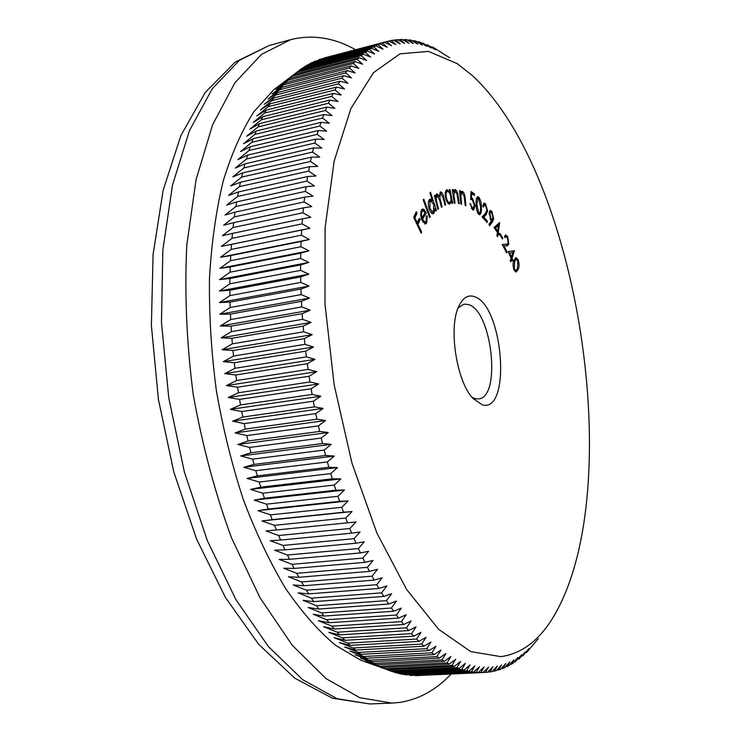<?xml version="1.0" encoding="UTF-8"?>
<svg xmlns="http://www.w3.org/2000/svg" width="741" height="741" viewBox="0 0 741 741"><rect width="100%" height="100%" fill="white"/><g stroke="black" fill="none" stroke-linecap="round" stroke-linejoin="round"><path stroke-width="1.11" d="M482.363 404.855L472.832 398.325C456.493 381.263 448.277 327.531 458.762 306.376C462.819 297.697 468.025 294.455 474.397 296.641C503.287 305.135 511.679 413.237 482.363 404.855M471.887 397.204L475.426 398.723L478.566 398.89C501.49 397.639 492.126 310.988 468.562 304.57L464.07 304.116L458.197 307.728M500.907 656.637C522.581 653.516 540.569 639.427 554.87 614.372C627.349 488.551 579.24 174.07 472.452 75.675L457.234 63.652L428.465 51.398L399.992 53.852L373.492 72.664L350.882 108.603L334.163 161.056L325.114 227.644L324.984 304.134L334.145 384.783L351.956 463.106L376.845 532.946L406.568 589.391L438.644 629.341L470.748 651.608L500.907 656.637M485.429 672.439L488.541 667.067L482.937 672.559L415.59 675.653L487.485 672.263L492.969 666.715L489.931 671.948L491.95 671.605L497.322 666.002L494.349 671.105L496.331 670.605L501.592 664.955L498.684 669.91L500.629 669.262L505.779 663.566L502.935 668.382L504.834 667.576L509.873 661.852L507.085 666.52L508.947 665.566L513.883 659.823L511.142 664.344L512.957 663.241L517.792 657.471L515.106 661.843L521.599 654.822L518.969 659.045L525.313 651.867L522.729 655.942L528.926 648.634L526.379 652.552L528.009 650.913L538.17 638.733M449.657 57.761L433.902 47.785L431.855 46.766L435.495 49.804L427.353 44.766L431.077 47.933L422.833 43.071L426.649 46.368L420.36 42.274L418.304 41.691L422.213 45.118L415.84 41.079L413.784 40.635L417.785 44.191L411.311 40.199L409.254 39.921L413.358 43.589L406.79 39.671L404.734 39.532L408.939 43.33L402.28 39.477L400.233 39.505L404.54 43.413L397.787 39.634L395.75 39.819L400.159 43.849L393.314 40.144L391.294 40.496L395.805 44.627L388.877 41.014L386.867 41.533L391.489 45.775L384.459 42.256L382.467 42.941L387.21 47.285L380.096 43.867L378.123 44.719L382.967 49.165L375.77 45.849L373.816 46.878L378.781 51.416L371.5 48.221L369.574 49.425L374.659 54.047L367.286 50.972L365.396 52.352L370.593 57.057L363.136 54.112L361.275 55.677L366.6 60.456L359.061 57.65L357.236 59.382L362.682 64.235L355.069 61.577L353.281 63.485L358.848 68.404L351.16 65.893L349.419 67.987L355.096 72.961L347.344 70.608L345.649 72.877L351.456 77.907L343.629 75.712L341.981 78.166L347.909 83.233L340.026 81.223L338.424 83.853L344.482 88.948L336.534 87.114L334.988 89.93L341.166 95.052L333.163 93.403L331.672 96.386L337.979 101.526L329.921 100.072L328.495 103.24L334.923 108.39L326.818 107.13L325.447 110.465L332.005 115.615L323.854 114.568L322.548 118.069L329.226 123.21L321.038 122.367L319.806 126.035L326.605 131.157L318.38 130.536L317.222 134.371L324.141 139.465L315.879 139.067L314.805 143.059L321.835 148.107L313.554 147.941L312.554 152.081L319.704 157.092L311.396 157.148L310.479 161.445L317.741 166.392L309.432 166.688L308.589 171.125L315.972 176.006L307.645 176.534L306.894 181.119L314.379 185.917L306.042 186.695L305.385 191.4L312.971 196.115L304.644 197.134L304.079 201.969L311.766 206.582L303.449 207.851L302.967 212.806L310.757 217.308L302.458 218.817L302.069 223.884L309.951 228.265L301.67 230.034L301.383 235.203L309.349 239.454L301.096 241.464L300.902 246.734L308.96 250.847L300.726 253.107L300.633 258.461L308.775 262.416L300.587 264.926L300.587 270.363L308.802 274.161L300.661 276.921L300.763 282.423L309.053 286.054L300.948 289.055L301.152 294.612L309.506 298.077L301.457 301.318L301.763 306.922L310.173 310.201L302.189 313.675L302.597 319.325L311.063 322.409L303.143 326.123L303.643 331.801L312.156 334.682L304.31 338.628L304.912 344.324L313.462 346.992L305.69 351.16L306.394 356.866L314.981 359.329L307.293 363.711L308.089 369.416L316.703 371.658L309.099 376.261L309.997 381.948L318.639 383.968L311.118 388.766L312.109 394.444L320.76 396.222L313.35 401.224L314.425 406.865L323.095 408.411L315.777 413.608L316.944 419.202L325.605 420.517L318.398 425.89L319.649 431.429L328.319 432.503L321.205 438.051L322.548 443.526L331.199 444.35L324.206 450.065L325.623 455.474L334.265 456.058L327.383 461.921L328.884 467.247L337.498 467.58L330.727 473.592L332.301 478.825L340.897 478.908L334.247 485.049L335.895 490.19L344.445 490.023L337.915 496.294L339.637 501.324L348.15 500.916L341.74 507.298L343.528 512.216L351.984 511.549L345.704 518.042L347.557 522.831L355.967 521.933L349.808 528.509L351.716 533.168L360.061 532.019L354.031 538.679L355.995 543.209L364.285 541.819L358.385 548.553L360.395 552.934L368.61 551.313L362.84 558.093L364.896 562.326L373.047 560.474L367.397 567.31L369.5 571.385L377.567 569.31L372.047 576.183L374.186 580.101L382.171 577.795L376.78 584.695L378.957 588.447L386.858 585.927L381.587 592.846L383.792 596.431L391.6 593.698L386.459 600.627L388.692 604.035L396.407 601.09L391.387 608.018L393.647 611.251L401.27 608.111L396.37 615.021L398.639 618.077L406.161 614.743L401.381 621.634L403.678 624.506L411.098 620.986L406.439 627.84L408.736 630.535L416.053 626.83L411.505 633.648L413.821 636.158L421.027 632.286L416.599 639.057L418.915 641.373L426.01 637.334L421.694 644.049L424.009 646.18L430.993 641.993L426.788 648.634L429.104 650.589L435.977 646.235L431.873 652.812L434.189 654.572L440.941 650.089L436.949 656.582L439.246 658.156L445.887 653.534L441.997 659.944L444.285 661.333L450.815 656.591L447.018 662.899L449.296 664.112L455.706 659.24L452.01 665.455L454.261 666.483L460.559 661.509L456.947 667.613L459.179 668.465L465.357 663.38L461.847 669.373L464.051 670.049L470.118 664.862L466.691 670.744L468.877 671.244L474.824 665.974L471.471 671.735L473.629 672.059L479.464 666.705L476.194 672.337L478.315 672.495L484.03 667.067L480.844 672.578M355.569 49.74C334.015 37.606 312.359 34.253 290.602 39.671L261.425 54.426L234.888 82.807L212.574 124.849L196.078 179.618L186.797 245.039C184.463 292.982 186.584 342.657 193.151 394.055C202.247 445.072 215.075 493.108 231.637 538.161L260.054 597.811L292.167 645.152L326.031 678.599L359.848 697.744L392.1 703.098L400.427 702.32C419.443 699.134 436.338 689.714 451.093 674.06M511.058 258.035L508.122 251.616L514.384 250.727L512.012 258.35L512.753 259.961L512.411 260.98L511.67 259.369L510.836 261.842L510.225 260.508L511.058 258.035M493.673 218.762L492.422 221.985L489.532 225.783L489.004 224.217L491.589 220.735L490.811 220.021L489.143 212.889L490.347 210.453L491.885 211.361L493.673 218.762L492.709 218.947M470.618 199.551L471.007 191.493L474.397 193.79L474.462 195.42L471.674 193.54L471.471 197.958L472.378 198.255L475.055 205.498L473.629 210.027L472.573 209.731L469.989 203.525L472.554 208.156L473.184 208.332L474.249 204.896L472.267 199.746L470.85 199.496M461.624 204.22L460.874 203.979L459.503 190.594L460.254 190.863L460.504 193.253L462.403 191.28C464.042 192.465 464.978 194.976 465.228 198.81L465.932 205.655L465.191 205.414L464.135 195.967L461.986 192.771L460.856 195.717L461.624 204.22M455.02 203.247L454.289 203.182L452.297 189.613L453.038 189.687L453.39 192.123L455.122 189.576C456.771 190.391 457.799 192.762 458.225 196.689L459.244 203.627L458.522 203.562L457.04 194.003L454.983 191.178L453.853 194.596L455.02 203.247M449.824 192.215L449.333 189.696L450.037 189.585L452.686 203.266L451.982 203.386L451.528 201.033L449.815 204.155C447.962 204.007 446.536 201.756 445.536 197.393C444.85 192.993 445.36 190.437 447.036 189.705L449.824 192.215L449.055 192.373M430.252 216.891L429.669 217.669L423.213 199.913L423.806 199.144L430.252 216.891L429.447 217.057M422.463 219.308L425.232 222.272L426.066 221.587L426.473 215.964L427.214 215.918L426.696 222.958L425.473 224.014L421.861 220.151L420.647 215.122L421.397 209.999L422.574 209.018L424.111 209.573L426.288 213.037L422.463 219.308L421.601 219.475M421.648 232.044L421.138 233.165L413.682 217.326L416.294 211.722L417.026 213.288L414.941 217.78L417.276 222.754L419.35 218.243L420.082 219.799L418.007 224.31L421.648 232.044L420.693 232.229M432.299 200.311L429.882 192.79L430.493 192.178L436.366 210.407L435.764 211.037L435.032 208.777L433.939 213.371L433.17 213.825C431.651 213.853 430.326 212.232 429.187 208.953C427.974 204.618 428.076 201.469 429.474 199.496L430.206 199.06L432.299 200.311L431.003 200.579L429.585 199.394M438.515 208.869L437.838 209.258L434.356 195.643L435.041 195.272L435.643 197.625L435.884 195.318L437.005 193.836L439.274 196.263L440.654 191.854C442.053 192.197 443.099 194.059 443.803 197.449L445.674 204.794L444.998 205.183L443.118 197.828L440.682 193.716C439.589 195.281 439.608 197.884 440.747 201.533L442.099 206.832L441.432 207.211L439.663 200.283L437.079 195.698C436.004 197.152 435.995 199.625 437.042 203.117L438.515 208.869L437.783 209.018M481.381 208.054C481.52 211.63 480.974 213.862 479.723 214.751L478.705 214.371C476.759 211.583 475.907 207.952 476.139 203.46C475.981 199.903 476.509 197.652 477.723 196.736L478.751 197.125C480.705 199.922 481.585 203.562 481.381 208.054L480.659 208.202M486.911 210.222L485.438 205.238L484.503 204.748L483.502 207.128L482.78 206.341L484.188 203.099L485.55 203.803L487.643 210.99L485.883 215.001L483.799 217.187L487.282 220.929L487.207 222.448L482.067 216.928L485.281 213.565L486.911 210.222M497.424 232.535L494.052 227.413L499.619 222.615L498.322 232.294L499.175 233.582L498.971 234.888L498.128 233.6L497.646 236.777L496.942 235.712L497.424 232.535M502.491 239.065L499.953 234.73L500.166 233.674L502.704 238.009L502.491 239.065M508.178 242.918L507.39 237.778L506.029 236.546L505.14 237.75L504.51 236.546L505.677 234.925L507.715 236.722L508.817 244.104L507.187 245.836L503.973 246.003L507.001 251.764L506.705 252.922L502.231 244.428L506.937 244.206L508.178 242.918M518.033 269.668L516.144 271.975L513.902 269.65C512.735 265.435 512.818 262.203 514.143 259.971L516.032 257.618L518.209 259.896C519.385 264.111 519.321 267.362 518.033 269.668L516.829 269.881L515.551 271.891M525.851 652.58L526.379 652.552M522.044 655.98L522.729 655.942M518.116 659.082L518.969 659.045M514.087 661.898L515.106 661.843M509.947 664.399L511.142 664.344M505.705 666.594L507.085 666.52M501.351 668.456L502.935 668.382M496.896 669.994L498.684 669.91M492.339 671.198L494.349 671.105M487.689 672.059L489.931 671.948M476.194 672.337L410.653 675.44L478.315 672.495M471.471 671.735L405.642 674.856L473.629 672.059M466.691 670.744L400.575 673.912L402.891 674.393L468.877 671.244M461.847 669.373L395.453 672.587L397.787 673.236L464.051 670.049M456.947 667.613L390.285 670.883L392.637 671.707L459.179 668.465M452.01 665.455L385.061 668.799L387.441 669.79L454.261 666.483M447.018 662.899L379.809 666.316L382.208 667.493L449.296 664.112M441.997 659.944L374.529 663.445L376.928 664.797L444.285 661.333M436.949 656.582L369.213 660.175L371.63 661.713L439.246 658.156M431.873 652.812L363.887 656.517L366.313 658.23L434.189 654.572M426.788 648.634L358.551 652.451L360.978 654.349L429.104 650.589M421.694 644.049L353.216 647.995L355.643 650.07L424.009 646.18M416.599 639.057L347.881 643.132L350.308 645.392L418.915 641.373M411.505 633.648L342.564 637.871L344.982 640.317L413.821 636.158M406.439 627.84L337.266 632.221L339.674 634.842L408.736 630.535M401.381 621.634L331.996 626.182L334.386 628.979L403.678 624.506M396.37 615.021L326.772 619.745L329.143 622.718L398.639 618.077M391.387 608.018L321.594 612.927L323.947 616.077L393.647 611.251M386.459 600.627L316.472 605.73L318.797 609.046L388.692 604.035M381.587 592.846L311.424 598.163L313.712 601.646L383.792 596.431M376.78 584.695L306.441 590.234L308.701 593.884L378.957 588.447M372.047 576.183L301.55 581.944L303.764 585.751L374.186 580.101M367.397 567.31L296.743 573.302L298.919 577.276L369.5 571.385M362.84 558.093L292.047 564.336L294.168 568.449L364.896 562.326M358.385 548.553L287.462 555.037L289.527 559.307L360.395 552.934M354.031 538.679L282.997 545.432L285.007 549.831L355.995 543.209M349.808 528.509L278.653 535.521L280.607 540.059L351.716 533.168M345.704 518.042L274.457 525.332L276.347 530L347.557 522.831M341.74 507.298L270.4 514.875L272.225 519.663L343.528 512.216M337.915 496.294L266.501 504.158L268.251 509.058L339.637 501.324M334.247 485.049L262.768 493.21L264.444 498.221L335.895 490.19M330.727 473.592L259.202 482.048L260.795 487.152L332.301 478.825M327.383 461.921L255.812 470.683L257.331 475.87L328.884 467.247M324.206 450.065L252.607 459.133L254.043 464.403L325.623 455.474M321.205 438.051L249.587 447.425L250.94 452.77L322.548 443.526M318.398 425.89L246.772 435.578L248.031 440.978L319.649 431.429M315.777 413.608L244.16 423.611L245.327 429.067L316.944 419.202M313.35 401.224L241.751 411.542L242.816 417.044L314.425 406.865M311.118 388.766L239.556 399.399L240.529 404.929L312.109 394.444M309.099 376.261L237.583 387.2L238.454 392.749L309.997 381.948M307.293 363.711L235.823 374.974L236.592 380.531L308.089 369.416M305.69 351.16L234.286 362.729L234.962 368.296L306.394 356.866M304.31 338.628L232.98 350.493L233.545 356.05L304.912 344.324M303.143 326.123L231.896 338.285L232.359 343.833L303.643 331.801M302.189 313.675L231.044 326.142L231.405 331.653L302.597 319.325M301.457 301.318L230.423 314.073L230.683 319.547L301.763 306.922M300.948 289.055L230.034 302.096L230.182 307.524L301.152 294.612M300.661 276.921L229.877 290.231L229.914 295.613L300.763 282.423M300.587 264.926L229.942 278.514L229.877 283.822L300.587 270.363M300.726 253.107L230.238 266.955L230.071 272.188L300.633 258.461M301.096 241.464L230.757 255.562L230.488 260.721L300.902 246.734M301.67 230.034L231.498 244.373L231.136 249.439L301.383 235.203M302.458 218.817L232.461 233.396L231.998 238.361L302.069 223.884M303.449 207.851L233.637 222.652L233.082 227.506L302.967 212.806M304.644 197.134L235.036 212.148L234.369 216.891L304.079 201.969M306.042 186.695L236.629 201.904L235.879 206.526L305.385 191.4M307.645 176.534L238.435 191.947L237.592 196.439L306.894 181.119M309.432 166.688L240.436 182.267L239.5 186.63L308.589 171.125M311.396 157.148L242.631 172.903L241.612 177.118L310.479 161.445M313.554 147.941L245.012 163.844L243.909 167.92L312.554 152.081M315.879 139.067L247.577 155.11L246.392 159.046L314.805 143.059M318.38 130.536L250.31 146.718L249.05 150.497L317.222 134.371M321.038 122.367L253.218 138.669L251.875 142.281L319.806 126.035M323.854 114.568L256.284 130.972L254.867 134.427L322.548 118.069M326.818 107.13L259.498 123.636L258.016 126.924L325.447 110.465M329.921 100.072L262.87 116.661L261.323 119.783L328.495 103.24M333.163 93.403L266.371 110.057L264.759 113.012L331.672 96.386M336.534 87.114L270.011 103.823L268.335 106.611L334.988 89.93M340.026 81.223L273.772 97.979L272.049 100.591L338.424 83.853M343.629 75.712L277.653 92.514L275.874 94.95L341.981 78.166M347.344 70.608L281.636 87.429L279.811 89.689L345.649 72.877M351.16 65.893L285.73 82.723L283.859 84.817L349.419 67.987M355.069 61.577L289.916 78.407L287.999 80.324L353.281 63.485M359.061 57.65L294.186 74.471L292.232 76.212L357.236 59.382M363.136 54.112L298.54 70.923L296.557 72.488L361.275 55.677M367.286 50.972L302.967 67.755L300.948 69.145L365.396 52.352M371.5 48.221L307.459 64.967L305.412 66.181L369.574 49.425M375.77 45.849L312.017 62.55L309.942 63.596L373.816 46.878M380.096 43.867L314.517 61.392L378.123 44.719M384.459 42.256L319.149 59.549L382.467 42.941M387.617 41.329L323.826 58.067L386.867 41.533M389.016 41.088L391.294 40.496M393.712 40.357L395.75 39.819M398.408 39.977L400.233 39.505M403.123 39.958L404.734 39.532M407.828 40.292L409.254 39.921M412.542 40.959L413.784 40.635M417.248 41.968L418.304 41.691M421.935 43.302L422.833 43.071M426.612 44.951L427.353 44.766M431.281 46.915L431.855 46.766M281.497 83.937L273.688 89.828L253.904 111.743C241.853 130.583 231.627 153.646 223.236 180.943C216.122 210.416 211.537 242.863 209.481 278.273C209.008 314.86 211.296 352.271 216.353 390.507C222.958 428.511 231.961 464.894 243.354 499.666C255.904 532.844 269.974 562.428 285.581 588.437C301.744 611.973 318.389 630.924 335.525 645.3L360.96 660.296L370.176 663.575M415.59 675.653L415.043 675.477M410.653 675.44L409.588 675.088M405.642 674.856L404.067 674.338M400.575 673.912L398.51 673.208M395.453 672.587L392.897 671.698M390.285 670.883L387.441 669.79M385.061 668.799L370.945 663.64L382.208 667.493M379.809 666.316L365.721 661.083L376.928 664.797M374.529 663.445L360.469 658.147L371.63 661.713M369.213 660.175L355.208 654.822L366.313 658.23M363.887 656.517L349.919 651.107L360.978 654.349M358.551 652.451L344.639 647.004L355.643 650.07M353.216 647.995L339.35 642.512L350.308 645.392M347.881 643.132L334.08 637.64L344.982 640.317M342.564 637.871L328.819 632.369L339.674 634.842M337.266 632.221L323.595 626.719L334.386 628.979M331.996 626.182L318.398 620.689L329.143 622.718M326.772 619.745L313.248 614.28L323.947 616.077M321.594 612.927L308.145 607.5L318.797 609.046M316.472 605.73L303.106 600.349L313.712 601.646M311.424 598.163L298.141 592.846L308.701 593.884M306.441 590.234L293.251 584.982L303.764 585.751M301.55 581.944L288.444 576.776L298.919 577.276M296.743 573.302L283.738 568.245L294.168 568.449M292.047 564.336L279.135 559.381L289.527 559.307M287.462 555.037L274.652 550.211L285.007 549.831M282.997 545.432L270.28 540.735L280.607 540.059M278.653 535.521L266.047 530.982L276.347 530M274.457 525.332L261.953 520.951L272.225 519.663M270.4 514.875L258.007 510.66L268.251 509.058M266.501 504.158L254.219 500.138L264.444 498.221M262.768 493.21L250.588 489.384L260.795 487.152M259.202 482.048L247.133 478.427L257.331 475.87M255.812 470.683L243.854 467.275L254.043 464.403M252.607 459.133L240.76 455.956L250.94 452.77M249.587 447.425L237.861 444.489L248.031 440.978M246.772 435.578L235.147 432.892L245.327 429.067M244.16 423.611L232.646 421.175L242.816 417.044M241.751 411.542L230.349 409.375L240.529 404.929M239.556 399.399L228.256 397.509L238.454 392.749M237.583 387.2L226.385 385.589L236.592 380.531M235.823 374.974L224.727 373.64L234.962 368.296M234.286 362.729L223.3 361.682L233.545 356.05M232.98 350.493L222.087 349.752L232.359 343.833M231.896 338.285L221.105 337.85L231.405 331.653M231.044 326.142L220.346 326.003L230.683 319.547M230.423 314.073L219.808 314.23L230.182 307.524M230.034 302.096L219.503 302.569L229.914 295.613M229.877 290.231L219.429 291.018L229.877 283.822M229.942 278.514L219.577 279.607L230.071 272.188M230.238 266.955L219.947 268.353L230.488 260.721M230.757 255.562L220.54 257.266L231.136 249.439M231.498 244.373L221.346 246.382L231.998 238.361M232.461 233.396L222.374 235.703L233.082 227.506M233.637 222.652L223.615 225.255L234.369 216.891M235.036 212.148L225.06 215.047L235.879 206.526M236.629 201.904L226.718 205.1L237.592 196.439M238.435 191.947L228.571 195.42L239.5 186.63M240.436 182.267L230.618 186.028L241.612 177.118M242.631 172.903L232.85 176.932L243.909 167.92M245.012 163.844L235.268 168.142L246.392 159.046M247.577 155.11L237.861 159.667L249.05 150.497M250.31 146.718L240.63 151.525L251.875 142.281M253.218 138.669L243.557 143.717L254.867 134.427M256.284 130.972L246.642 136.251L258.016 126.924M259.498 123.636L249.884 129.138L261.323 119.783M262.87 116.661L253.265 122.376L264.759 113.012M266.371 110.057L256.775 115.985L268.335 106.611M270.011 103.823L260.424 109.955L272.049 100.591M273.772 97.979L264.185 104.296L275.874 94.95M277.653 92.514L268.066 99.007L279.811 89.689M281.636 87.429L272.058 94.088L283.859 84.817M285.73 82.723L276.143 89.55L287.999 80.324M289.916 78.407L280.32 85.382L292.232 76.212M294.186 74.471L284.59 81.593L296.557 72.488M298.604 70.904L300.948 69.145M303.467 67.626L305.412 66.181M308.404 64.717L309.942 63.596M313.415 62.179L314.517 61.392M318.482 60.012L319.149 59.549M221.346 246.382L309.951 228.265M220.54 257.266L309.349 239.454M219.947 268.353L308.96 250.847M219.577 279.607L308.775 262.416M219.429 291.018L308.802 274.161M219.503 302.569L309.053 286.054M219.808 314.23L309.506 298.077M220.346 326.003L310.173 310.201M221.105 337.85L311.063 322.409M222.087 349.752L312.156 334.682M223.3 361.682L313.462 346.992M224.727 373.64L314.981 359.329M226.385 385.589L316.703 371.658M228.256 397.509L318.639 383.968M230.349 409.375L320.76 396.222M232.646 421.175L323.095 408.411M235.147 432.892L325.605 420.517M237.861 444.489L328.319 432.503M240.76 455.956L331.199 444.35M243.854 467.275L334.265 456.058M247.133 478.427L337.498 467.58M250.588 489.384L340.897 478.908M254.219 500.138L344.445 490.023M258.007 510.66L348.15 500.916M261.953 520.951L351.984 511.549M415.571 213.269L417.026 213.288M415.701 213.556L413.821 217.613M413.987 217.974L414.941 217.78M416.322 222.939L417.276 222.754M418.637 219.799L420.082 219.799M418.758 220.068L416.887 224.134M417.063 224.495L418.007 224.31M426.492 216.066L427.214 215.918M425.992 221.689L425.38 223.217L426.696 222.958M425.38 223.217L424.788 223.949M421.944 209.342L424.111 209.573M422.796 209.842L423.796 210.99M424.871 213.065L426.288 213.037M424.973 213.306L421.453 219.058M422.963 222.272L425.232 222.272M421.147 218.002L421.953 217.845L425.13 212.639L422.916 210.805L420.749 211.722M420.61 214.621L421.416 214.455L421.953 217.845M420.74 211.778L422.027 211.518L421.416 214.455M422.916 210.805L422.027 211.518M431.762 200.422L432.086 201.404M435.606 210.564L436.366 210.407M434.374 208.916L435.032 208.777M433.522 211.731L432.633 213.63L433.939 213.371M430.623 212.083L433.504 211.759L433.707 204.507L430.66 200.728L430.058 201.08L429.845 208.369L432.929 212.093M430.66 200.728L428.511 201.645M428.752 201.348L430.058 201.08M429.058 208.536L429.845 208.369M434.902 197.773L435.643 197.625M436.412 194.225L437.57 195.633M438.413 196.448L439.274 196.263M440.015 192.252L441.173 193.66M444.933 204.942L445.674 204.794M439.793 193.901L440.682 193.716M441.377 206.98L442.099 206.832M436.171 195.883L437.079 195.698M449.342 189.724L450.037 189.585M450.852 200.635L450.954 201.154M450.704 201.2L451.528 201.033M450.083 202.274L449.166 204.108M446.378 190.011L447.953 191.437M447.508 202.599L449.574 202.525C450.88 201.96 451.26 199.987 450.723 196.615C449.963 193.244 448.861 191.502 447.425 191.4C446.138 191.965 445.749 193.938 446.277 197.328C447.055 200.663 448.157 202.395 449.574 202.525M447.425 191.4L445.387 192.197M445.554 197.476L446.277 197.328M452.325 189.835L453.038 189.687M452.686 192.262L453.39 192.123M454.511 189.696L455.122 189.576M454.224 189.937L455.419 191.206M452.964 192.206L452.76 192.799M453.047 194.763L453.853 194.596M459.55 191.002L460.254 190.863M459.791 193.401L460.504 193.253M461.328 191.502L462.403 191.28M461.245 191.586L462.449 192.817M461.986 192.771L460.541 193.095M460.3 193.299L459.865 194.105M460.05 195.883L460.856 195.717M470.961 192.558L473.156 194.049L474.397 193.79M473.156 194.049L473.175 194.55M470.905 193.697L471.674 193.54M470.692 198.125L471.471 197.958M470.683 198.292L472.378 198.255M471.137 198.514L472.239 199.727M474.259 205.655L475.055 205.498M473.721 207.925L472.962 209.944M470.072 204.21L470.794 204.062M471.396 208.388L472.554 208.156M471.452 208.49L473.184 208.332M477.148 197.106L478.751 197.125M477.519 197.375L478.371 198.458M479.788 212.917L479.075 214.631M477.908 213.38L479.399 213.139L480.372 211.426L480.668 207.461L478.779 198.699L478.093 198.449L476.871 204.136L478.732 212.899L479.399 213.139M478.093 198.449L476.435 198.959M476.139 204.284L476.871 204.136M477.741 213.093L478.732 212.899M484.503 204.748L482.9 205.22M483.604 203.46L485.55 203.803M484.318 204.044L484.901 204.812M486.8 211.157L487.643 210.99M486.291 212.371L482.558 217.428L483.799 217.187M482.558 217.428L486.05 221.17L487.282 220.929M492.404 219.392L489.208 224.829M489.792 210.805L490.662 211.602L491.885 211.361M490.662 211.602L491.061 212.195M489.097 213.982L489.866 213.834L491.107 218.947L492.098 219.54L492.96 217.863L491.718 212.76L490.727 212.158L489.18 212.574M490.635 219.771L492.098 219.54M490.246 219.114L491.107 218.947M490.727 212.158L489.866 213.834M499.249 222.93L499.758 222.828M498.461 223.606L498.156 225.616M497.294 231.294L497.165 232.137M497.378 232.47L498.322 232.294M497.368 232.915L497.85 233.647M498.23 233.758L499.175 233.582M497.239 233.767L498.128 233.6M494.608 228.256L495.544 228.08L497.619 231.229L498.48 225.56L497.267 225.792L494.525 228.145M496.683 231.405L497.619 231.229M498.48 225.56L495.544 228.08M501.953 238.148L502.704 238.009M506.029 236.546L504.658 236.833M505.121 235.268L506.298 236.564M506.798 236.898L507.715 236.722M507.705 243.872L507.613 244.335L508.817 244.104M507.613 244.335L506.52 245.901M503.139 246.151L503.973 246.003M506.177 251.921L507.001 251.764M502.333 244.604L506.937 244.206M508.15 251.662L514.384 250.727M513.18 250.94L514.504 250.995M513.3 251.218L512.828 252.616M511.336 257.025L511.021 257.942M510.882 258.553L512.012 258.35M510.845 258.655L511.216 259.452M512.003 260.1L512.753 259.961M510.54 259.572L511.67 259.369M509.604 253.07L511.41 257.016L512.902 252.607L508.854 253.209M510.66 257.146L511.41 257.016M515.43 257.914L516.625 259.276M517.44 260.035L518.209 259.896M517.181 268.992L516.829 269.881M514.356 270.622L516.227 270.224L517.487 268.362L517.839 260.823L516.264 259.248L514.68 261.341L514.291 268.853L515.81 270.409M516.264 259.248L515.06 259.461L513.726 261.027M513.652 268.964L514.291 268.853M290.602 39.671L269.113 45.516L239.38 60.364L212.296 88.716L189.464 130.592L172.514 185.046L162.844 250.004L161.464 322.279L168.753 397.787L184.37 472.026L207.295 540.578L235.944 599.673L268.399 646.569L302.708 679.71L337.035 698.67L369.842 703.95L392.1 703.098M443.062 197.606L443.803 197.449M440.024 201.682L440.747 201.533M436.31 203.266L437.042 203.117M457.54 196.828L458.225 196.689M453.585 198.412L454.298 198.273M464.533 198.959L465.228 198.81M460.411 199.468L461.124 199.32M484.651 215.242L485.883 215.001M491.2 222.226L492.422 221.985M504.806 244.521L506.02 244.289M513.55 261.545L514.68 261.341M360.96 660.296L386.246 669.299M273.688 89.828L286.508 80.167M269.113 45.516L235.147 62.151L205.229 92.486L180.869 135.612L163.15 190.28L153.072 254.552L151.386 325.503L158.407 399.371L173.802 471.971L196.615 539.179L225.449 597.487L258.702 644.355L294.835 678.219L332.45 698.235L369.842 703.95M440.886 193.642L439.608 193.91M437.283 195.624L435.995 195.883M454.983 191.178L453.714 191.437"/></g></svg>
